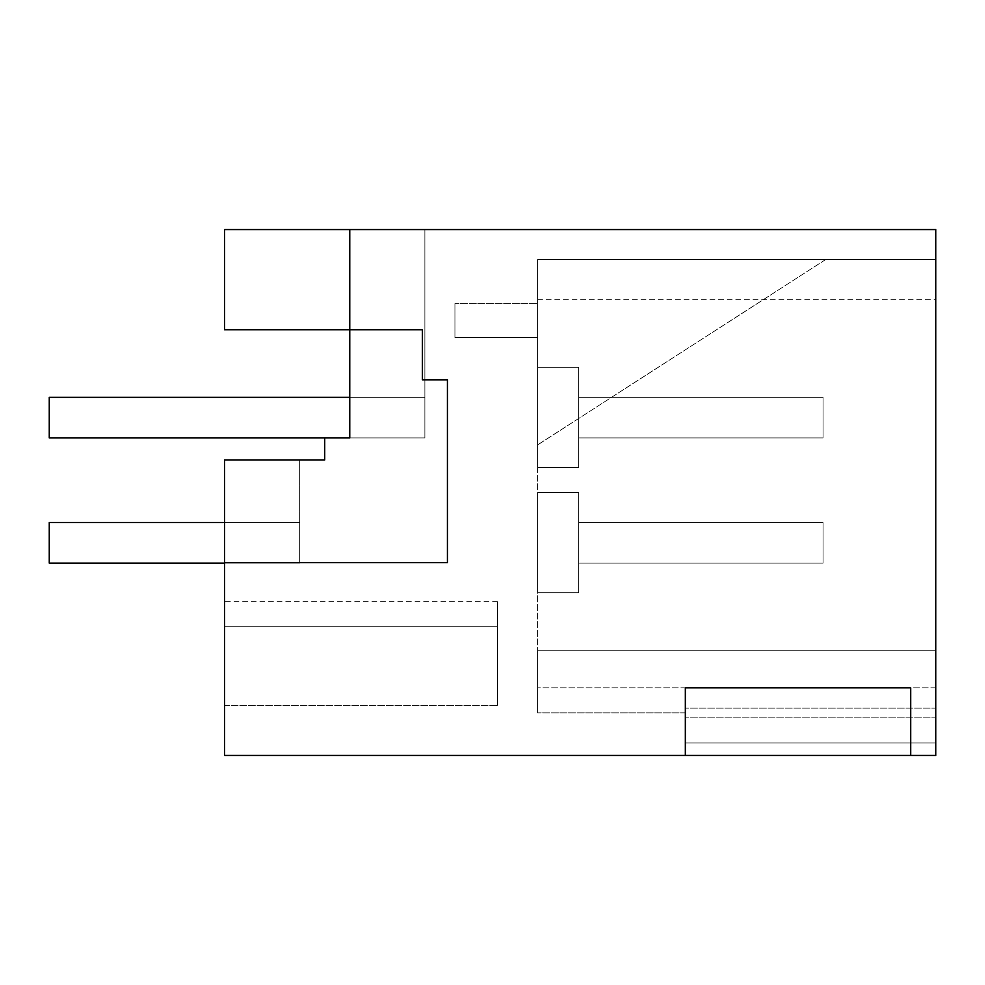 <?xml version="1.0" encoding="UTF-8"?>
<svg xmlns="http://www.w3.org/2000/svg" width="985" height="985" viewBox="0 0 985 985"><rect width="100%" height="100%" fill="white"/><g stroke="black" fill="none" stroke-linecap="round" stroke-linejoin="round"><path stroke-width="0.74" stroke-dasharray="4.92 3.69" d="M224.543 562.62L224.543 459.946L224.543 562.62L224.543 459.946L224.543 562.62L447.424 562.62L224.543 562.62L447.424 562.62L447.424 379.804L422.38 379.804L447.424 379.804L422.38 379.804L447.424 379.804L447.424 562.62L447.424 379.804L422.38 379.804L422.38 329.729L422.38 379.804L447.424 379.804L447.424 562.62L224.543 562.62L447.424 562.62L224.543 562.62L224.543 755.446L935.75 755.446L935.75 229.554L349.761 229.554L349.761 329.729L422.38 329.729L349.761 329.729L422.38 329.729L422.38 379.804L422.38 329.729L349.761 329.729L349.761 437.906L324.718 437.906L349.761 437.906L349.761 229.554L349.761 437.906L349.761 229.554L224.543 229.554L424.88 229.554L224.543 229.554L424.88 229.554L224.543 229.554L349.761 229.554L349.761 329.729L224.543 329.729L422.38 329.729L422.38 379.804L422.38 329.729L349.761 329.729L422.38 329.729L422.38 379.804L447.424 379.804L447.424 562.62L224.543 562.62L224.543 459.946L324.718 459.946L224.543 459.946L299.674 459.946L224.543 459.946L224.543 563.125L299.674 563.125L224.543 563.125L299.674 563.125L299.674 522.555L49.25 522.555L299.674 522.555L49.25 522.555L49.25 563.125L49.25 522.555L299.674 522.555L49.25 522.555L49.25 563.125L49.25 522.555L49.25 563.125L299.674 563.125L299.674 522.555L224.543 522.555M349.761 397.337L49.25 397.337L49.25 437.906L49.25 397.337L424.88 397.337L49.25 397.337L49.25 437.906L49.25 397.337L424.88 397.337L424.88 437.906L424.88 397.337L424.88 437.906L424.88 397.337L49.25 397.337L49.25 437.906L324.718 437.906L49.25 437.906L324.718 437.906L49.25 437.906L324.718 437.906L324.718 459.946L224.543 459.946L324.718 459.946L324.718 437.906L424.88 437.906L349.761 437.906L349.761 329.729L349.761 437.906L424.88 437.906L324.718 437.906L424.88 437.906L424.88 229.554L424.88 437.906L424.88 229.554L424.88 437.906L324.718 437.906L349.761 437.906L349.761 229.554L349.761 437.906L349.761 229.554L349.761 329.729L224.543 329.729L224.543 229.554L224.543 329.729L349.761 329.729L349.761 229.554L349.761 329.729L224.543 329.729L224.543 229.554L224.543 329.729L224.543 229.554L224.543 329.729L224.543 229.554L349.761 229.554L349.761 437.906L424.88 437.906L324.718 437.906L424.88 437.906L424.88 229.554L424.88 437.906L324.718 437.906L324.718 459.946L324.718 437.906L324.718 459.946L224.543 459.946L224.543 563.125L49.25 563.125L224.543 563.125L49.25 563.125L224.543 563.125L224.543 459.946L224.543 563.125L224.543 459.946L224.543 563.125L299.674 563.125L224.543 563.125M224.543 626.731L224.543 601.687L224.543 626.731L224.543 601.687L224.543 626.731L224.543 601.687L224.543 626.731L497.511 626.731L497.511 601.687L497.511 626.731L224.543 626.731L497.511 626.731L224.543 626.731L497.511 626.731L497.511 601.687L497.511 626.731L224.543 626.731L497.511 626.731L224.543 626.731L497.511 626.731L497.511 601.687L497.511 705.358L497.511 626.731L497.511 705.358L497.511 626.731L224.543 626.731L497.511 626.731L497.511 705.358L497.511 626.731L224.543 626.731L224.543 705.358L224.543 626.731M299.674 459.946L299.674 563.125L299.674 459.946M447.424 379.804L447.424 562.62M910.706 755.446L910.706 687.825L910.706 755.446L910.706 687.825L910.706 755.446L910.706 687.825L910.706 755.446L910.706 687.825L685.326 687.825L685.326 755.446L685.326 687.825L685.326 755.446L910.706 755.446L685.326 755.446L910.706 755.446L685.326 755.446L685.326 687.825L910.706 687.825L685.326 687.825L910.706 687.825L685.326 687.825L685.326 755.446L685.326 687.825L910.706 687.825L685.326 687.825L685.326 755.446L935.75 755.446L685.326 755.446M224.543 705.358L497.511 705.358L224.543 705.358M578.651 467.456L578.651 367.294L578.651 467.456L578.651 367.294L578.651 467.456L578.651 367.294L578.651 467.456L537.576 467.456L578.651 467.456L537.576 467.456L537.576 367.294L578.651 367.294L537.576 367.294L537.576 467.456L537.576 367.294L537.576 467.456L537.576 367.294L537.576 467.456L578.651 467.456M578.651 437.906L578.651 397.337L578.651 437.906L578.651 397.337L578.651 437.906L578.651 397.337L578.651 437.906L823.054 437.906L823.054 397.337L578.651 397.337L823.054 397.337L578.651 397.337L823.054 397.337L578.651 397.337L823.054 397.337L823.054 437.906L578.651 437.906L823.054 437.906L823.054 397.337L823.054 437.906L578.651 437.906L823.054 437.906L823.054 397.337L823.054 437.906L578.651 437.906M935.75 259.609L935.75 708.153L935.75 650.272L935.75 708.153L935.75 650.272L537.576 650.272L537.576 259.609L537.576 299.674L537.576 259.609L935.75 259.609L935.75 650.272L537.576 650.272L935.75 650.272L537.576 650.272L537.576 687.825L537.576 650.272L935.75 650.272L537.576 650.272L537.576 259.609L935.75 259.609L935.75 299.674L935.75 259.609L537.576 259.609L537.576 299.674L537.576 259.609L935.75 259.609M935.75 717.88L935.75 708.153L685.326 708.153L935.75 708.153L685.326 708.153L935.75 708.153L685.326 708.153L935.75 708.153L935.75 717.88L935.75 708.153L935.75 717.88L935.75 708.153L935.75 717.88L685.326 717.88L935.75 717.88L685.326 717.88L935.75 717.88L685.326 717.88L935.75 717.88L935.75 755.446L935.75 717.88L935.75 742.924L685.326 742.924L935.75 742.924L935.75 755.446L935.75 717.88L935.75 742.924L685.326 742.924L935.75 742.924L935.75 755.446L935.75 717.88M578.651 592.674L578.651 492.5L578.651 592.674L578.651 492.5L578.651 592.674L578.651 492.5L578.651 592.674L537.576 592.674L578.651 592.674L537.576 592.674L537.576 492.5L578.651 492.5L537.576 492.5L537.576 592.674L578.651 592.674L537.576 592.674L537.576 492.5L578.651 492.5L537.576 492.5L537.576 592.674L578.651 592.674M578.651 563.125L578.651 522.555L578.651 563.125L578.651 522.555L578.651 563.125L578.651 522.555L578.651 563.125L823.054 563.125L823.054 522.555L578.651 522.555L823.054 522.555L578.651 522.555L823.054 522.555L578.651 522.555L823.054 522.555L823.054 563.125L578.651 563.125L823.054 563.125L823.054 522.555L823.054 563.125L578.651 563.125L823.054 563.125L823.054 522.555L823.054 563.125L578.651 563.125M349.761 229.554L349.761 437.906M935.75 742.924L685.326 742.924L935.75 742.924M825.565 259.609L537.576 259.609L537.576 299.674L537.576 259.609L825.565 259.609L537.576 259.609L825.565 259.609L537.576 444.925L537.576 259.609L537.576 444.925L537.576 259.609L537.576 444.925L825.565 259.609M935.75 687.825L537.576 687.825L537.576 712.869L537.576 650.272L537.576 712.869L537.576 650.272L537.576 687.825L935.75 687.825M685.326 712.869L537.576 712.869L685.326 712.869M537.576 592.674L537.576 492.5L578.651 492.5L537.576 492.5L537.576 592.674M935.75 650.272L537.576 650.272L935.75 650.272M537.576 303.626L537.576 337.547L454.935 337.547L537.576 337.547L454.935 337.547L454.935 303.626L454.935 337.547L454.935 303.626L454.935 337.547L537.576 337.547L454.935 337.547L537.576 337.547L537.576 303.626L537.576 337.547L537.576 303.626L537.576 337.547L537.576 303.626L454.935 303.626L454.935 337.547L454.935 303.626L537.576 303.626M537.576 367.294L578.651 367.294L537.576 367.294M497.511 601.687L224.543 601.687M537.576 299.674L935.75 299.674"/><path stroke-width="1.48" d="M224.543 562.62L224.543 755.446L685.326 755.446L685.326 687.825L910.706 687.825L910.706 755.446L935.75 755.446L935.75 229.554L349.761 229.554L349.761 437.906L324.718 437.906L324.718 459.946L224.543 459.946L224.543 562.62L447.424 562.62L447.424 379.804L447.424 562.62M447.424 379.804L422.38 379.804L422.38 329.729L224.543 329.729L224.543 229.554L349.761 229.554L349.761 329.729L349.761 229.554M349.761 397.337L49.25 397.337L49.25 437.906L349.761 437.906M685.326 755.446L910.706 755.446M224.543 522.555L49.25 522.555L49.25 563.125L224.543 563.125"/></g></svg>
